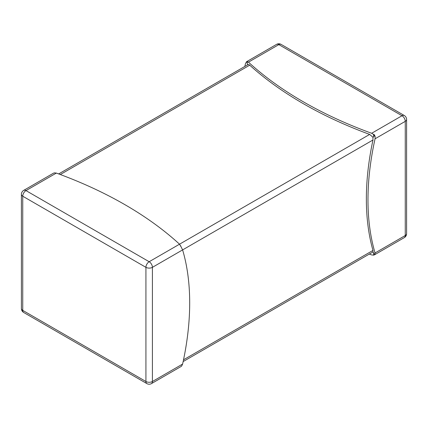 <?xml version="1.0" encoding="UTF-8"?>
<svg xmlns="http://www.w3.org/2000/svg" width="428" height="428" viewBox="0 0 428 428"><rect width="100%" height="100%" fill="white"/><g stroke="black" fill="none" stroke-linecap="round" stroke-linejoin="round"><path stroke-width="0.64" d="M180.782 246.378L179.535 244.19L369.664 134.419L372.927 137.217L372.975 139.993A248.984 143.749 120 0 0 372.975 250.417L372.927 251.915L372.2 252.418M54.356 172.853L54.078 173.014A4.585 2.648 -120 0 0 53.404 173.222L23.69 190.38A4.585 4.585 0 0 0 21.4 194.349L21.4 308.513A4.585 2.648 0 0 0 22.743 310.386L145.927 381.503L145.927 267.339L22.743 196.222L22.743 310.386A4.585 2.648 -60 0 0 23.69 312.483L146.874 383.606A4.585 2.648 -60 0 1 145.927 381.503A4.585 2.648 180 0 0 152.411 381.503L182.606 364.073L181.686 365.972A4.585 2.648 60 0 1 181.172 366.448L151.459 383.606A4.585 2.648 -120 0 0 152.411 381.503L152.411 267.339A4.585 2.648 -120 0 0 149.169 261.722L179.535 244.19A392.963 226.872 0 0 0 56.352 173.073L54.356 172.853M373.644 252.697A248.984 143.749 120 0 0 373.922 253.617L373.644 255.147L373.644 252.697L372.927 251.915M372.975 139.993L182.606 249.904L181.686 248.063A4.585 2.648 60 0 0 180.504 246.004L180.782 245.843M373.644 255.147L371.648 254.928A392.963 226.872 180 0 1 369.327 254.077M369.664 134.419A392.963 226.872 180 0 1 249.722 65.174L60.311 174.533M247.635 64.831L247.218 63.954L247.496 61.343A4.585 2.648 -120 0 0 246.828 61.552A4.585 2.648 -120 0 0 246.314 62.028L245.394 63.927A248.984 143.749 120 0 0 244.853 66.436M247.662 64.895C248.16 64.286 248.845 64.377 249.722 65.174M373.644 136.944L373.644 134.499L373.922 134.333L373.922 135.703A248.984 143.749 120 0 0 373.644 136.944L372.927 137.217M373.644 134.499L371.648 133.274A392.963 226.872 180 0 1 248.465 62.156L247.218 61.504M373.922 134.333A4.585 2.648 60 0 1 375.11 136.388L375.062 138.79A248.984 143.749 120 0 0 375.062 252.959L375.11 254.302A4.585 2.648 60 0 1 374.596 254.778A4.585 2.648 60 0 1 373.922 254.986M56.352 173.073L25.985 190.604L149.169 261.722A4.585 2.648 -60 0 0 145.927 267.339A4.585 2.648 0 0 0 152.411 267.339L182.606 249.904A248.984 143.749 -60 0 1 182.606 364.073M373.922 135.703L375.11 136.388M373.922 253.617L375.11 254.302M247.218 62.552L246.314 62.028M183.521 359.798L372.975 250.417M371.648 133.274L402.015 115.742L278.831 44.624L248.465 62.156M375.062 252.959L405.257 235.523A4.585 2.648 60 0 1 404.31 237.62A4.585 4.585 0 0 0 406.6 233.651A4.585 2.648 0 0 1 405.257 235.523L405.257 121.359L375.062 138.79M402.015 115.742A4.585 2.648 60 0 1 405.257 121.359A4.585 2.648 180 0 0 406.6 119.487A4.585 4.585 0 0 0 404.31 115.517A4.585 2.648 120 0 0 402.015 115.742M21.4 194.349A4.585 2.648 180 0 0 22.743 196.222A4.585 2.648 -60 0 1 25.985 190.604A4.585 2.648 -120 0 0 23.69 190.38M276.541 44.394A4.585 2.648 60 0 1 278.831 44.624A4.585 2.648 120 0 1 281.126 44.394A4.585 4.585 0 0 0 276.541 44.394L246.828 61.552M374.596 254.778L404.31 237.62M146.874 383.606A4.585 4.585 0 0 0 151.459 383.606M21.4 308.513A4.585 4.585 0 0 0 23.69 312.483M281.126 44.394L404.31 115.517M406.6 119.487L406.6 233.651M372.472 252.258L183.147 361.564M247.951 64.649L58.673 173.923"/></g></svg>
